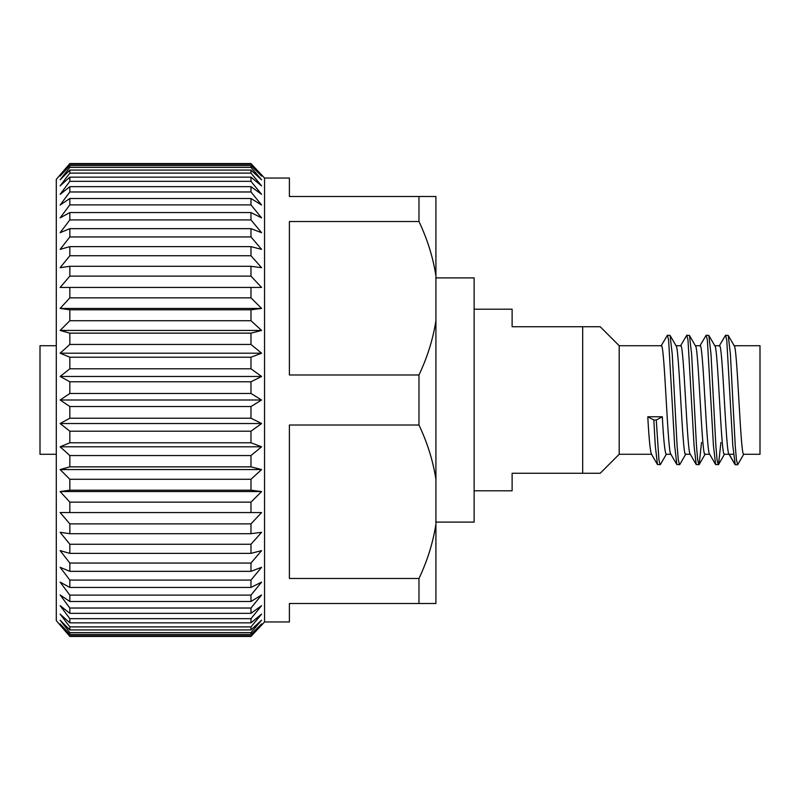 <?xml version="1.0" encoding="UTF-8"?>
<svg xmlns="http://www.w3.org/2000/svg" width="800" height="800" viewBox="0 0 800 800"><rect width="100%" height="100%" fill="white"/><g stroke="black" fill="none" stroke-linecap="round" stroke-linejoin="round"><path stroke-width="1.2" d="M435.92 277.9L474.14 277.9L474.14 522.1L435.92 522.1M60.13 625.13L69.84 636.44L56.28 620.6L56.28 179.4L69.84 163.56L60.13 174.87M69.84 634.46L250.98 634.46L261.59 623.89L250.98 636.44L261.59 625.13L250.98 636.44L69.84 636.44L60.13 623.89L69.84 634.46L69.84 632.63L60.13 620.21L69.84 629.92L69.84 626.89L60.13 614.11L69.84 622.85L69.84 618.66L60.13 605.66L69.84 613.34L69.84 608.03L60.13 594.97L69.84 601.5L69.84 595.12L60.13 582.13L69.84 587.44L69.84 580.08L60.13 567.3L69.84 571.34L69.84 563.06L60.13 550.64L69.84 553.36L69.84 544.26L60.13 532.33L69.84 533.69L69.84 523.88L60.13 512.56L69.84 512.56L69.84 502.14L60.13 491.57L69.84 490.2L69.84 479.28L60.13 469.57L69.84 466.85L69.84 455.55L60.13 446.81L69.84 442.77L69.84 431.21L60.13 423.53L69.84 418.22L69.84 406.53L60.13 400L69.84 393.47L69.84 381.78L60.13 376.47L69.84 368.79L69.84 357.23L60.13 353.19L69.84 344.45L69.84 333.15L60.13 330.43L69.84 320.72L69.84 309.8L60.13 308.43L69.84 297.86L69.84 287.44L60.13 287.44L69.84 276.12L69.84 266.31L60.13 267.67L69.84 255.74L69.84 246.64L60.13 249.36L69.84 236.94L69.84 228.66L60.13 232.7L69.84 219.92L69.84 212.56L60.13 217.87L69.84 204.88L69.84 198.5L60.13 205.03L69.84 191.97L69.84 186.66L60.13 194.34L69.84 181.34L69.84 177.15L60.13 185.89L69.84 173.11L69.84 170.08L60.13 179.79L69.84 167.37L69.84 165.54L60.13 176.11L69.84 163.56L250.98 163.56L261.59 174.87L250.98 163.56L261.59 176.11L250.98 165.54L69.84 165.54M418.97 425.02L418.97 374.98C427.39 357.24 433.04 339.13 435.92 320.66L435.92 479.34C433.06 460.93 427.41 442.82 418.97 425.02L289.4 425.02L289.4 578.48L418.97 578.48C427.39 560.74 433.04 542.63 435.92 524.16L435.92 603.5L289.4 603.5L289.4 621.95L264.54 621.95L264.54 178.05L261.59 174.87M418.97 603.5L418.97 578.48M69.84 393.47L250.98 393.47L261.59 400L250.98 406.53L261.59 400L60.13 400M69.84 418.22L250.98 418.22L250.98 406.53L69.84 406.53M250.98 418.22L261.59 423.53L250.98 431.21L69.84 431.21M69.84 442.77L250.98 442.77L250.98 431.21M250.98 442.77L261.59 446.81L250.98 455.55L69.84 455.55M69.84 466.85L250.98 466.85L250.98 455.55M250.98 466.85L261.59 469.57L250.98 479.28L69.84 479.28M69.84 490.2L250.98 490.2L250.98 479.28M250.98 490.2L261.59 491.57L250.98 502.14L69.84 502.14M69.84 512.56L250.98 512.56L250.98 502.14M250.98 512.56L261.59 512.56L250.98 523.88L69.84 523.88M69.84 533.69L250.98 533.69L250.98 523.88M250.98 533.69L261.59 532.33L250.98 544.26L69.84 544.26M69.84 553.36L250.98 553.36L250.98 544.26M250.98 553.36L261.59 550.64L250.98 563.06L69.84 563.06M69.84 571.34L250.98 571.34L250.98 563.06M250.98 571.34L261.59 567.3L250.98 580.08L69.84 580.08M69.84 587.44L250.98 587.44L250.98 580.08M250.98 587.44L261.59 582.13L250.98 595.12L69.84 595.12M69.84 601.5L250.98 601.5L250.98 595.12M250.98 601.5L261.59 594.97L250.98 608.03L69.84 608.03M69.84 613.34L250.98 613.34L250.98 608.03M250.98 613.34L261.59 605.66L250.98 618.66L69.84 618.66M69.84 622.85L250.98 622.85L250.98 618.66M250.98 622.85L261.59 614.11L250.98 626.89L69.84 626.89M69.84 629.92L250.98 629.92L250.98 626.89M250.98 629.92L261.59 620.21L250.98 632.63L69.84 632.63M250.98 634.46L250.98 632.63M619.2 345.73L619.2 454.27L600.21 473.26L582.67 473.26L582.67 326.74L600.21 326.74L619.2 345.73L661.35 345.73C664.58 342.38 667.81 457.62 671.04 454.27M474.14 309.2L512.12 309.2L512.12 326.74L582.67 326.74M582.67 473.26L512.12 473.26L512.12 490.8L474.14 490.8M651.52 454.27L619.2 454.27M651.66 454.27C650.37 452.93 649.08 440.43 647.78 416.77L653.83 420.01L656.26 420.01L662.31 416.77L647.78 416.77M670.9 454.27L666.2 454.27C664.91 452.88 663.61 440.38 662.31 416.77M734.03 345.73C737.26 342.38 740.49 457.62 743.72 454.27L760 454.27L760 345.73L734.17 345.73M743.72 454.27L737.66 464.76L735.24 464.76L729.18 454.27C725.95 457.62 722.72 342.38 719.49 345.73L714.79 345.73M729.04 454.27L724.34 454.27C721.11 457.62 717.88 342.38 714.65 345.73M709.8 454.27C706.57 457.62 703.34 342.38 700.11 345.73L695.41 345.73M709.66 454.27L704.96 454.27C701.73 457.62 698.5 342.38 695.27 345.73M690.42 454.27C687.19 457.62 683.96 342.38 680.73 345.73L676.03 345.73M690.28 454.27L685.58 454.27C682.35 457.62 679.12 342.38 675.89 345.73M729.18 454.27L733.45 454.27M56.28 454.27L40 454.27L40 345.73L56.28 345.73M69.84 368.79L250.98 368.79L250.98 357.23L69.84 357.23M250.98 368.79L261.59 376.47L60.13 376.47M261.59 376.47L250.98 381.78L69.84 381.78M250.98 393.47L250.98 381.78M261.59 423.53L60.13 423.53M261.59 446.81L60.13 446.81M261.59 469.57L60.13 469.57M261.59 491.57L60.13 491.57M261.59 512.56L60.13 512.56M250.98 635.83L69.84 635.83M69.84 164.17L250.98 164.17M69.84 167.37L250.98 167.37L250.98 165.54M250.98 167.37L261.59 179.79L250.98 170.08L69.84 170.08M69.84 173.11L250.98 173.11L250.98 170.08M250.98 173.11L261.59 185.89L250.98 177.15L69.84 177.15M69.84 181.34L250.98 181.34L250.98 177.15M250.98 181.34L261.59 194.34L250.98 186.66L69.84 186.66M69.84 191.97L250.98 191.97L250.98 186.66M250.98 191.97L261.59 205.03L250.98 198.5L69.84 198.5M69.84 204.88L250.98 204.88L250.98 198.5M250.98 204.88L261.59 217.87L250.98 212.56L69.84 212.56M69.84 219.92L250.98 219.92L250.98 212.56M250.98 219.92L261.59 232.7L250.98 228.66L69.84 228.66M69.84 236.94L250.98 236.94L250.98 228.66M250.98 236.94L261.59 249.36L250.98 246.64L69.84 246.64M69.84 255.74L250.98 255.74L250.98 246.64M250.98 255.74L261.59 267.67L250.98 266.31L69.84 266.31M69.84 276.12L250.98 276.12L250.98 266.31M250.98 276.12L261.59 287.44L60.13 287.44M261.59 287.44L250.98 287.44L250.98 297.86L261.59 308.43L60.13 308.43M69.84 297.86L250.98 297.86M261.59 308.43L250.98 309.8L69.84 309.8M69.84 320.72L250.98 320.72L250.98 309.8M250.98 320.72L261.59 330.43L60.13 330.43M261.59 330.43L250.98 333.15L69.84 333.15M69.84 344.45L250.98 344.45L250.98 333.15M250.98 344.45L261.59 353.19L60.13 353.19M261.59 353.19L250.98 357.23M435.92 320.66L435.92 275.84C433.06 257.43 427.41 239.32 418.97 221.52L289.4 221.52L289.4 374.98L418.97 374.98M264.54 178.05L289.4 178.05L289.4 196.5L435.92 196.5L435.92 275.84M418.97 221.52L418.97 196.5M435.92 479.34L435.92 524.16M735.24 464.76L732.82 445.79L726.76 340.17L725.55 335.24L719.21 345.98M720.91 442.45L718.52 464.55L715.62 464.55L713.44 445.79L707.38 340.17L706.17 335.24L699.83 345.98M701.53 442.45L699.14 464.55L696.24 464.55L694.06 445.79L688 340.17L686.79 335.24L680.44 345.98M685.86 454.02L679.76 464.55L676.86 464.55L674.67 445.79L668.62 340.17L667.41 335.24L661.06 345.98M666.48 454.02L660.38 464.55L657.48 464.55L655.29 445.79L653.83 420.01M737.66 464.76L736.45 459.83L735.24 445.79L730.4 354.21L728.21 335.45L725.55 335.24M718.28 464.76L717.07 459.83L715.86 445.79L711.01 354.21L708.83 335.45L706.17 335.24M698.9 464.76L697.69 459.83L696.48 445.79L691.63 354.21L689.45 335.45L686.79 335.24M679.52 464.76L678.31 459.83L677.1 445.79L672.25 354.21L670.07 335.45L667.41 335.24M660.14 464.76L658.93 459.83L656.26 420.01M264.54 621.95L261.59 625.13M728.21 335.45L734.32 345.98M718.52 464.55L724.63 454.02M708.83 335.45L714.94 345.98M699.14 464.55L705.24 454.02M689.45 335.45L695.55 345.98M670.07 335.45L676.17 345.98M728.9 454.02L735 464.55M709.52 454.02L715.62 464.55M690.14 454.02L696.24 464.55M670.75 454.02L676.86 464.55M651.37 454.02L657.48 464.55"/></g></svg>
